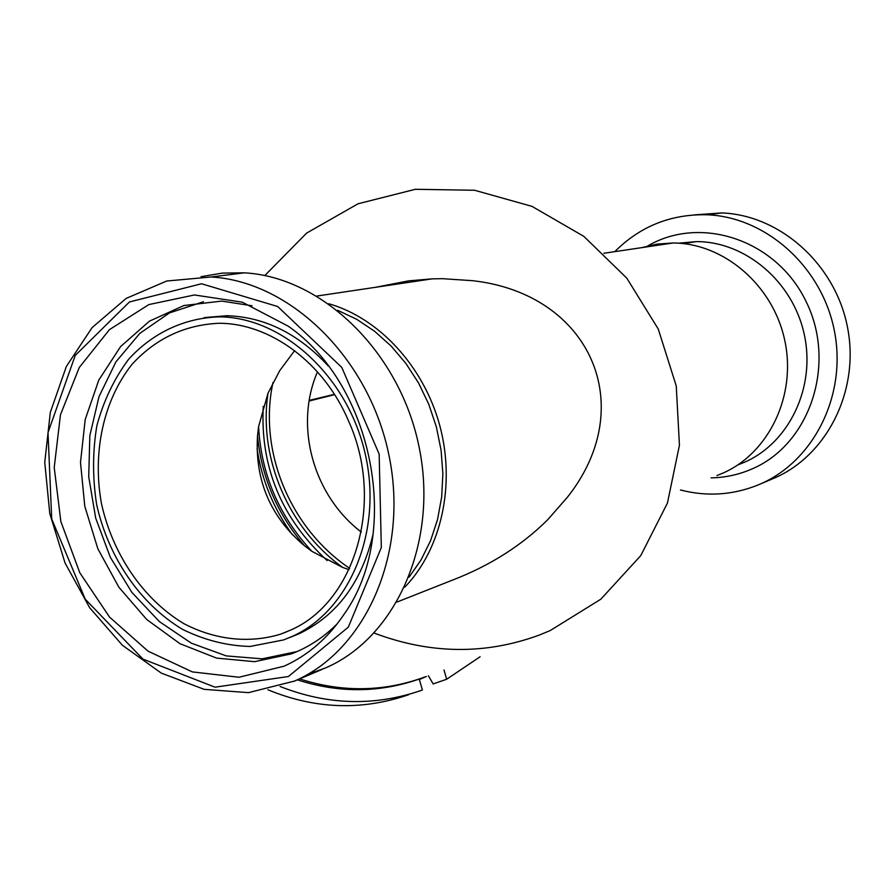 <?xml version="1.0" encoding="UTF-8"?>
<svg xmlns="http://www.w3.org/2000/svg" width="895" height="895" viewBox="0 0 895 895"><rect width="100%" height="100%" fill="white"/><g stroke="black" fill="none" stroke-linecap="round" stroke-linejoin="round"><path stroke-width="1.34" d="M425.248 676.866C384.235 691.958 342.36 692.64 299.624 678.902M264.797 275.57L306.627 233.092L358.045 203.78L415.369 189.292L474.652 190.277L532.01 206.376L583.797 236.336L626.78 278.121L658.272 329.069L676.251 385.98L679.439 445.251L667.435 503.091L640.742 555.638L600.825 599.214L550.156 630.595L539.014 635.17C485.124 654.894 430.171 654.2 374.166 633.067M375.005 287.384L408.791 280.84L432.184 278.86L442.454 278.681L472.649 280.694C590.029 293.784 639.992 405.648 567.441 497.184L547.729 519.715C521.718 545.502 490.113 565.573 452.937 579.926L397.056 602.022M716.951 475.547L723.037 473.063C769.208 452.792 796.774 395.042 784.691 340.089C772.967 285.046 723.708 243.071 672.95 242.992L657.087 244.1L641.693 247.647M328.845 303.752C379.223 318.139 423.961 366.614 439.87 425.919C455.734 485.224 441.213 549.541 404.775 587.154M289.566 630.528L280.527 634.186C248.877 643.762 214.912 639.847 183.777 623.602C143.211 599.225 112.658 554.296 101.459 503.583C92.219 452.534 103.35 400.423 132.012 364.354C155.73 338.523 184.728 324.84 218.995 323.274C270.234 323.184 324.024 362.811 348.658 421.209C385.253 501.972 354.89 603.342 289.566 630.528M349.016 569.656L342.595 567.408L311.907 551.342L304.49 545.782C270.491 517.008 254.829 480.346 257.514 435.787L258.599 426.568L268.008 393.207L279.743 370.619L294.6 350.639M334.439 394.326L309.256 400.378M309.144 401.005L334.629 394.628M292.341 534.684C273.512 508.673 261.754 480.022 257.066 448.731M304.49 545.782C277.148 513.696 261.485 477.035 257.514 435.787M311.907 551.342C278.882 515.733 261.105 474.137 258.599 426.568M327.156 560.527C281.444 518.373 260.143 466.977 263.253 406.33M342.595 567.408C288.19 528.095 258.308 457.703 268.008 393.207M349.632 568.336C289.812 528.229 258.152 450.677 272.986 382.489M361.256 532.033C312.858 495.17 294.142 425.427 317.479 371.884M284.051 666.204L238.976 677.246L192.347 671.91L148.055 651.168L109.57 617.125L79.778 572.733L60.86 521.539L54.226 467.503L60.457 414.777L79.275 367.498L109.459 329.628L148.861 304.58L194.416 294.97L242.265 302.174L288.112 326.116C373.293 384.816 401.9 532.424 344.62 613.489C328.443 637.699 308.249 655.274 284.051 666.204M337.247 623.781C325.59 635.484 312.601 644.568 298.281 651.023L291.468 653.853L254.56 661.673L216.601 658.105L179.94 643.673L146.735 619.508L118.856 587.198L97.835 548.724L84.801 506.324L80.494 462.424L85.204 419.52L98.786 380.106L120.59 346.589L149.487 321.137L183.878 305.542L221.703 301.089L252.01 305.766M297.162 651.526L262.213 658.832L226.278 655.912L191.373 643.192L159.377 621.589L131.901 592.412L110.32 557.294L95.687 518.082L88.728 476.811L89.836 435.608L99.021 396.597L115.925 361.871L139.788 333.41L169.457 312.914L203.4 301.772M373.204 533.565C361.904 582.03 337.191 615.424 299.064 633.75L289.879 637.453M204.127 317.613L227.039 315.711C264.719 316.975 298.471 333.723 328.297 365.977M292.094 636.468L283.603 639.925L250.119 646.458C226.983 645.843 204.485 640.16 182.614 629.409C140.235 604.103 108.295 557.272 96.615 504.377C92.476 477.65 92.565 451.382 96.884 425.584C103.63 400.725 114.213 378.607 128.656 359.242C152.709 332.862 184.616 317.747 219.689 316.841C283.391 317.456 348.155 377.03 365.317 454.358C382.926 531.596 349.609 610.927 292.094 636.468M337.594 310.285L356.579 319.224L374.558 331.228L391.126 346.074L405.916 363.459L418.569 383.015L428.794 404.305L436.357 426.859L441.078 450.163L442.868 473.712L441.683 496.96L437.565 519.402L430.629 540.535L421.064 559.912L409.093 577.13M201.028 276.678L222.385 273.098L244.357 272.83C322.513 277.092 400.121 352.261 419.14 447.243C438.684 542.146 396.105 637.531 325.635 667.894L307.656 674.416M288.425 676.519L215.046 687.181L142.943 659.112L85.238 599.18L51.709 518.943L48.006 432.609L75.225 355.427L129.462 301.951L201.543 283.76L277.696 306.526L341.756 367.364L379.156 454.067L381.326 547.527L348.323 627.138L288.425 676.519M294.522 681.05C365.999 650.273 409.104 552.83 389.045 455.678C369.523 358.436 290.483 281.422 211.164 276.991L166.683 281.019L126.161 298.415L92.073 327.626L66.353 366.469L50.333 412.326L44.75 462.335L49.773 513.54L65.044 562.966L89.679 607.75L122.358 645.239L161.257 673.085L204.149 689.34L248.474 692.652L294.522 681.05M680.457 489.979C706.893 496.803 732.77 495.136 758.076 484.978L760.448 483.96C814.126 460.768 847.095 394.717 834.386 330.881C822.057 266.978 766.165 217.049 707.151 214.778C670.981 213.939 640.193 226.234 614.787 251.652M694.419 214.878L721.896 212.932C780.205 215.147 835.359 264.293 847.487 327.212C859.983 390.075 827.383 455.163 774.332 478.098L765.74 481.476M480.089 656.762L446.661 679.26L433.169 683.925L428.369 675.725M444.009 669.986L446.661 679.26M422.06 678.041C381.326 692.909 339.764 693.513 297.397 679.853M280.113 686.499C327.525 705.204 374.647 706.479 421.5 690.336L422.406 690.011L419.352 679.551L426.356 676.463M408.635 694.721C361.826 710.809 314.928 709.164 267.929 689.776M738.588 464.639L744.808 462.111C789.356 442.533 815.904 387.032 804.247 334.35C792.925 281.601 745.434 241.493 696.489 241.616L678.533 243.183L696.489 241.616L683.344 243.597M711.111 477.852C725.431 477.617 739.192 474.585 752.382 468.779C810.02 444.144 836.948 363.75 806.126 301.604C776.189 238.999 698.905 214.297 646 247.009M603.834 253.285L672.95 242.992M316.942 296.032L432.184 278.86M286.445 631.904L280.527 634.186M291.468 653.853L295.932 652.052M289.163 637.755L290.606 637.195M219.689 316.841L227.039 315.711M293.448 681.52L322.536 669.214M211.164 276.991L244.357 272.83M721.896 212.932L707.151 214.778M771.993 479.093L759.631 484.318"/></g></svg>
